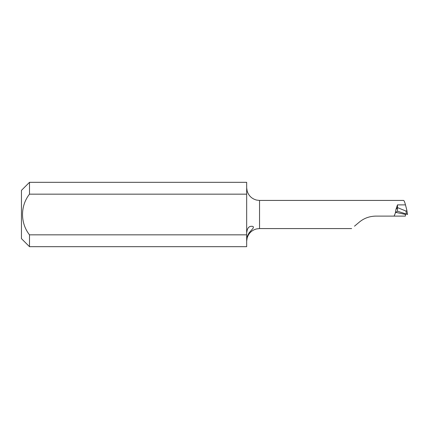 <?xml version="1.0" encoding="UTF-8"?>
<svg xmlns="http://www.w3.org/2000/svg" width="429" height="429" viewBox="0 0 429 429"><rect width="100%" height="100%" fill="white"/><g stroke="black" fill="none" stroke-linecap="round" stroke-linejoin="round"><path stroke-width="0.64" d="M29.494 194.165C20.184 205.995 20.243 223.064 29.494 234.835L29.494 246.675L21.45 238.631L21.45 190.369L29.494 182.325L29.494 194.165L246.67 194.165L246.67 246.675L29.494 246.675M403.56 200.423L259.54 200.423L259.54 228.577L256.633 228.909C251.866 230.185 248.713 233.172 247.179 237.864L246.67 241.136M246.67 187.864L247.179 191.136C248.713 195.828 251.866 198.815 256.633 200.091L259.54 200.423M246.702 237.543L249.018 232.915L252.622 228.807C253.947 227.107 253.587 226.265 251.539 226.281C248.863 226.287 247.292 228.244 246.82 232.169M354.499 226.174L359.32 222.131C363.969 218.248 369.482 216.237 375.863 216.109L405.357 216.109L405.63 214.441M405.625 214.473A1005.442 67.085 17 0 0 395.64 212.339L394.122 216.109M395.377 212.698L395.951 209.416L397.485 204.88L397.485 207.609L395.951 209.416M395.64 212.339L397.485 211.331L397.485 207.609L405.941 211.036C406.601 211.143 406.864 210.719 406.73 209.765L405.469 204.88C404.681 201.887 404.032 200.402 403.512 200.429M406.783 210.071L407.55 214.457L398.128 211.411M246.67 234.835L29.494 234.835M29.494 182.325L246.67 182.325L246.67 194.165M407.55 214.457L406.73 209.765M405.469 204.88L397.485 204.88M406.488 214.178L405.941 211.036M351.635 228.577L259.54 228.577"/></g></svg>
